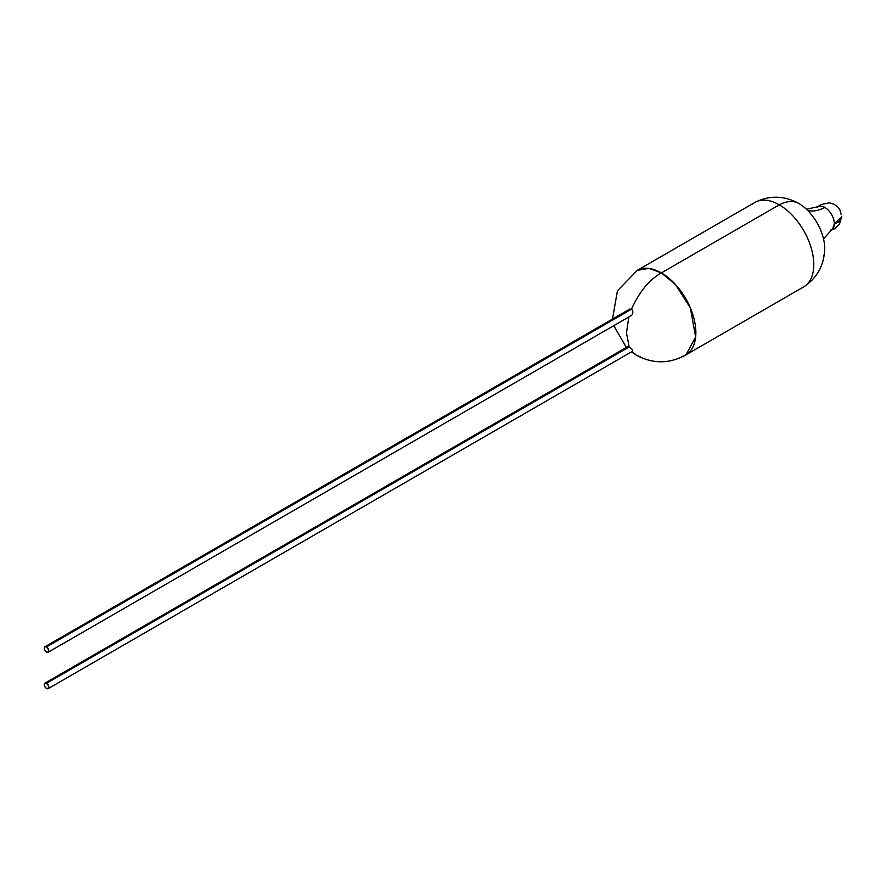 <?xml version="1.0" encoding="UTF-8"?>
<svg xmlns="http://www.w3.org/2000/svg" width="886" height="886" viewBox="0 0 886 886"><rect width="100%" height="100%" fill="white"/><g stroke="black" fill="none" stroke-linecap="round" stroke-linejoin="round"><path stroke-width="1.33" d="M46.548 683.294A3.19 1.838 60 0 1 48.63 686.107A3.19 1.838 60 0 1 48.143 688.655A3.19 1.838 60 0 1 46.548 688.5A3.19 1.838 60 0 1 44.466 685.698A3.19 1.838 60 0 1 44.965 683.139A3.19 1.838 60 0 1 46.548 683.294L629.182 346.924L46.548 683.294L44.965 683.139L44.3 684.601L44.965 686.816L46.548 688.5L48.143 688.655L48.63 686.107L46.548 683.294M629.226 346.947L631.175 348.486M632.571 350.169L631.995 349.372L632.571 350.169M46.548 646.891A3.19 1.838 60 0 1 48.63 649.693A3.19 1.838 60 0 1 48.143 652.251A3.19 1.838 60 0 1 46.548 652.096A3.19 1.838 60 0 1 44.466 649.283A3.19 1.838 60 0 1 44.965 646.736A3.19 1.838 60 0 1 46.548 646.891L631.485 309.181L46.548 646.891L44.965 646.736L44.3 648.187L44.965 650.413L46.548 652.096L48.143 652.251L48.63 649.693L46.548 646.891M632.294 309.978L632.759 311.152L632.294 309.978M632.837 312.481L632.759 311.152L632.837 312.481M631.995 314.862L632.571 313.755L631.995 314.862M48.143 652.251L631.175 315.637M685.764 354.965L803.68 286.887A48.763 28.153 -120 0 0 811.155 247.803A48.763 28.153 -120 0 0 779.292 204.832L661.377 272.91A48.763 28.153 60 0 1 693.24 315.881A48.763 28.153 60 0 1 685.764 354.965A48.763 28.153 60 0 1 682.021 356.537M834.324 223.793L832.53 229.153A13.368 7.719 60 0 0 834.324 223.793A13.966 8.063 0 0 0 841.7 216.682L834.324 223.793A13.368 7.719 60 0 0 824.866 207.424A43.779 25.273 -60 0 1 807.556 210.37A43.779 25.273 120 0 0 824.866 207.424A13.368 7.719 60 0 1 834.324 223.793M841.102 214.346L839.828 209.694L837.491 206.693L834.08 204.245L829.385 202.816L820.713 204.611L817.656 207.014M817.49 207.258A13.368 7.719 60 0 1 824.866 207.424A13.368 7.719 60 0 0 817.003 207.756M824.711 249.176A37.013 21.375 -120 0 0 798.541 203.315A41.365 23.878 120 0 0 779.292 204.832A48.763 28.153 60 0 1 809.992 244.215A48.763 28.153 60 0 1 807.279 284.074M628.805 317.011L626.468 332.881L629.182 346.924L626.468 332.881L628.805 317.011M632.083 351.52L636.536 355.286L632.083 351.52M640.6 356.947L636.536 355.286C653.115 364.102 669.617 363.947 686.041 354.799L695.654 336.924L690.294 307.73L675.464 284.517L661.377 272.91C649.294 279.688 639.327 291.782 631.485 309.181C639.327 291.782 649.294 279.688 661.377 272.91L648.862 268.403L637.278 270.341L617.409 290.874L612.492 319.071M628.063 311.152L628.65 310.045M629.481 309.269L631.485 309.181L629.547 309.225L44.965 646.736M628.141 346.526L629.138 346.891M752.435 204.179A48.763 28.153 60 0 1 779.292 204.832A41.365 23.878 -60 0 1 798.541 203.315A37.013 21.375 -120 0 1 823.548 256.918M779.292 204.832A48.763 28.153 -120 0 0 754.916 202.418L637.001 270.496A48.763 28.153 60 0 1 661.377 272.91L779.292 204.832M627.919 346.57L44.965 683.139M628.96 309.878L629.791 309.081L628.96 309.878M631.485 315.46L630.489 315.781M48.143 688.655L632.737 351.144M831.068 230.249L834.778 228.743L839.419 224.335L841.7 216.682M818.365 206.659L806.382 209.229M804.377 286.455C817.202 277.706 823.98 265.324 824.711 249.32M613.788 325.683L626.369 347.467M631.441 351.897L636.536 355.286M755.636 202.03C769.69 195.297 783.8 195.618 797.954 202.983M823.515 238.899L831.732 229.806M830.902 229.873L832.12 229.518"/></g></svg>
